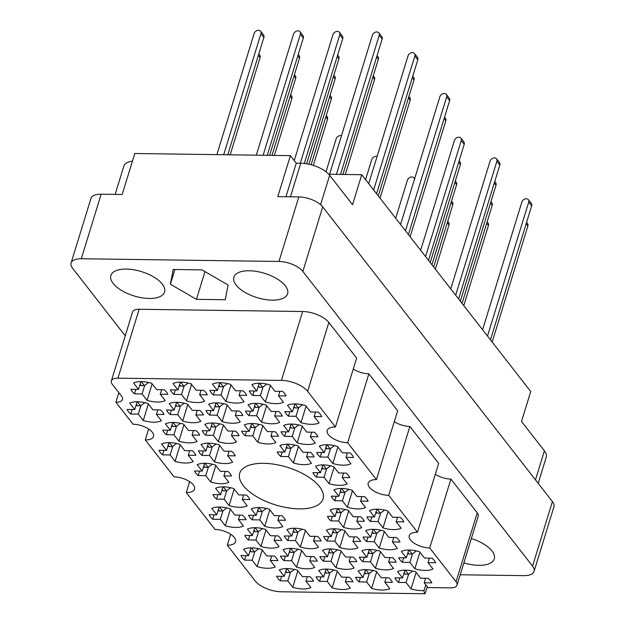 <?xml version="1.0" encoding="UTF-8"?>
<svg xmlns="http://www.w3.org/2000/svg" width="625" height="625" viewBox="0 0 625 625"><rect width="100%" height="100%" fill="white"/><g stroke="black" fill="none" stroke-linecap="round" stroke-linejoin="round"><path stroke-width="0.94" d="M417.469 532.258L388.695 495.336L409.891 426.438L438.664 463.359L417.469 532.258A15.023 6.797 -162.9 0 0 409.234 535.695A15.023 6.797 -162.9 0 0 414.977 543.703A15.023 6.797 -162.9 0 0 429.719 547.969L456.039 581.742A12.023 5.438 -162.9 0 1 457.016 585.133A12.023 5.438 -162.9 0 1 450.422 587.883L430.711 587.609A12.023 5.438 17.1 0 0 428.117 587.789L424.211 582.781L431.797 582.883A19.531 8.836 -162.9 0 0 428.25 578.328L420.664 578.227L415.695 571.852A19.531 8.836 -162.9 0 0 405.414 570.164A19.531 8.836 -162.9 0 0 397.555 571.602L402.523 577.977L394.938 577.875A19.531 8.836 -162.9 0 0 398.492 582.43L399.867 577.938M402.289 562.273L409.875 562.383L414.844 568.758A19.531 8.836 -162.9 0 0 432.984 569.008L428.008 562.633L435.602 562.734A19.531 8.836 -162.9 0 0 432.047 558.18L424.461 558.07L419.492 551.695A19.531 8.836 -162.9 0 0 409.211 550.016A19.531 8.836 -162.9 0 0 401.352 551.445L406.32 557.828L398.734 557.719A19.531 8.836 -162.9 0 0 402.289 562.273L403.672 557.789M287.797 540.5L295.383 540.609L300.352 546.984A19.531 8.836 -162.9 0 0 318.492 547.234L313.523 540.852L321.109 540.961A19.531 8.836 -162.9 0 0 317.555 536.406L309.969 536.297L305 529.922A19.531 8.836 -162.9 0 0 294.719 528.242A19.531 8.836 -162.9 0 0 286.867 529.672L291.836 536.047L284.25 535.945A19.531 8.836 -162.9 0 0 287.797 540.5L289.18 536.016M319.633 581.344L327.219 581.453L332.188 587.828A19.531 8.836 -162.9 0 0 350.328 588.078L345.359 581.703L352.945 581.805A19.531 8.836 -162.9 0 0 349.391 577.25L341.805 577.141L336.836 570.766A19.531 8.836 -162.9 0 0 326.555 569.086A19.531 8.836 -162.9 0 0 318.695 570.516L323.672 576.898L316.078 576.789A19.531 8.836 -162.9 0 0 319.633 581.344L321.016 576.859M370.453 521.43L378.039 521.539L383.008 527.914A19.531 8.836 -162.9 0 0 401.148 528.164L396.18 521.781L403.766 521.891A19.531 8.836 -162.9 0 0 400.211 517.336L392.625 517.227L387.656 510.852A19.531 8.836 -162.9 0 0 377.375 509.172A19.531 8.836 -162.9 0 0 369.516 510.602L374.492 516.977L366.906 516.875A19.531 8.836 -162.9 0 0 370.453 521.43L371.836 516.945M362.859 561.734L370.445 561.836L375.414 568.219A19.531 8.836 -162.9 0 0 393.555 568.461L388.586 562.086L396.172 562.195A19.531 8.836 -162.9 0 0 392.617 557.633L385.031 557.531L380.062 551.156A19.531 8.836 -162.9 0 0 369.781 549.477A19.531 8.836 -162.9 0 0 361.922 550.906L366.898 557.281L359.305 557.18A19.531 8.836 -162.9 0 0 362.859 561.734L364.242 557.25M331.023 520.891L338.609 520.992L343.578 527.375A19.531 8.836 -162.9 0 0 361.719 527.617L356.75 521.242L364.336 521.352A19.531 8.836 -162.9 0 0 360.781 516.789L353.195 516.688L348.227 510.313A19.531 8.836 -162.9 0 0 337.945 508.633A19.531 8.836 -162.9 0 0 330.094 510.062L335.062 516.438L327.477 516.336A19.531 8.836 -162.9 0 0 331.023 520.891L332.406 516.406M323.43 561.195L331.016 561.297L335.984 567.672A19.531 8.836 -162.9 0 0 354.125 567.922L349.156 561.547L356.742 561.648A19.531 8.836 -162.9 0 0 353.188 557.094L345.602 556.992L340.633 550.617A19.531 8.836 -162.9 0 0 330.352 548.938A19.531 8.836 -162.9 0 0 322.5 550.367L327.469 556.742L319.883 556.641A19.531 8.836 -162.9 0 0 323.43 561.195L324.812 556.703M216.539 499.117L224.125 499.219L229.094 505.594A19.531 8.836 -162.9 0 0 247.227 505.844L242.258 499.469L249.844 499.57A19.531 8.836 -162.9 0 0 246.297 495.016L238.711 494.914L233.742 488.539A19.531 8.836 -162.9 0 0 223.453 486.859A19.531 8.836 -162.9 0 0 215.602 488.289L220.57 494.664L212.984 494.562A19.531 8.836 -162.9 0 0 216.539 499.117L217.914 494.625M366.656 541.586L374.242 541.688L379.211 548.062A19.531 8.836 -162.9 0 0 397.352 548.312L392.383 541.938L399.969 542.039A19.531 8.836 -162.9 0 0 396.414 537.484L388.828 537.383L383.859 531.008A19.531 8.836 -162.9 0 0 373.578 529.32A19.531 8.836 -162.9 0 0 365.719 530.758L370.695 537.133L363.102 537.031A19.531 8.836 -162.9 0 0 366.656 541.586L368.039 537.094M334.82 500.742L342.406 500.844L347.375 507.219A19.531 8.836 -162.9 0 0 365.516 507.469L360.547 501.094L368.133 501.195A19.531 8.836 -162.9 0 0 364.578 496.641L356.992 496.539L352.023 490.156A19.531 8.836 -162.9 0 0 341.742 488.477A19.531 8.836 -162.9 0 0 333.891 489.914L338.859 496.289L331.273 496.18A19.531 8.836 -162.9 0 0 334.82 500.742L336.203 496.25M359.062 581.891L366.648 581.992L371.617 588.367A19.531 8.836 -162.9 0 0 389.758 588.617L384.789 582.242L392.375 582.344A19.531 8.836 -162.9 0 0 388.82 577.789L381.234 577.688L376.266 571.305A19.531 8.836 -162.9 0 0 365.984 569.625A19.531 8.836 -162.9 0 0 358.125 571.062L363.094 577.438L355.508 577.328A19.531 8.836 -162.9 0 0 359.062 581.891L360.445 577.398M327.227 541.047L334.812 541.148L339.781 547.523A19.531 8.836 -162.9 0 0 357.922 547.773L352.953 541.398L360.539 541.5A19.531 8.836 -162.9 0 0 356.984 536.945L349.398 536.844L344.43 530.461A19.531 8.836 -162.9 0 0 334.148 528.781A19.531 8.836 -162.9 0 0 326.297 530.219L331.266 536.594L323.68 536.484A19.531 8.836 -162.9 0 0 327.227 541.047L328.609 536.555M248.367 539.961L255.953 540.062L260.93 546.445A19.531 8.836 -162.9 0 0 279.062 546.688L274.094 540.312L281.68 540.422A19.531 8.836 -162.9 0 0 278.133 535.859L270.539 535.758L265.57 529.383A19.531 8.836 -162.9 0 0 255.289 527.703A19.531 8.836 -162.9 0 0 247.438 529.133L252.406 535.508L244.82 535.406A19.531 8.836 -162.9 0 0 248.367 539.961L249.75 535.477M252.164 519.812L259.75 519.914L264.727 526.289A19.531 8.836 -162.9 0 0 282.859 526.539L277.891 520.164L285.477 520.266A19.531 8.836 -162.9 0 0 281.93 515.711L274.344 515.609L269.367 509.227A19.531 8.836 -162.9 0 0 259.086 507.547A19.531 8.836 -162.9 0 0 251.234 508.984L256.203 515.359L248.617 515.258A19.531 8.836 -162.9 0 0 252.164 519.812L253.547 515.32M284 560.656L291.586 560.758L296.555 567.133A19.531 8.836 -162.9 0 0 314.695 567.383L309.727 561.008L317.312 561.109A19.531 8.836 -162.9 0 0 313.758 556.555L306.172 556.453L301.203 550.078A19.531 8.836 -162.9 0 0 290.922 548.391A19.531 8.836 -162.9 0 0 283.07 549.828L288.039 556.203L280.453 556.102A19.531 8.836 -162.9 0 0 284 560.656L285.383 556.164M212.742 519.266L220.328 519.375L225.297 525.75A19.531 8.836 -162.9 0 0 243.43 526L238.461 519.625L246.047 519.727A19.531 8.836 -162.9 0 0 242.5 515.172L234.914 515.062L229.945 508.688A19.531 8.836 -162.9 0 0 219.656 507.008A19.531 8.836 -162.9 0 0 211.805 508.437L216.773 514.82L209.188 514.711A19.531 8.836 -162.9 0 0 212.742 519.266L214.117 514.781M244.57 560.117L252.156 560.219L257.125 566.594A19.531 8.836 -162.9 0 0 275.266 566.844L270.297 560.469L277.883 560.57A19.531 8.836 -162.9 0 0 274.336 556.016L266.742 555.914L261.773 549.531A19.531 8.836 -162.9 0 0 251.492 547.852A19.531 8.836 -162.9 0 0 243.641 549.289L248.609 555.664L241.023 555.555A19.531 8.836 -162.9 0 0 244.57 560.117L245.953 555.625M280.203 580.805L287.789 580.914L292.758 587.289A19.531 8.836 -162.9 0 0 310.898 587.539L305.93 581.156L313.516 581.266A19.531 8.836 -162.9 0 0 309.961 576.711L302.375 576.602L297.406 570.227A19.531 8.836 -162.9 0 0 287.125 568.547A19.531 8.836 -162.9 0 0 279.273 569.977L284.242 576.352L276.656 576.25A19.531 8.836 -162.9 0 0 280.203 580.805L281.586 576.32M134.5 393.867L142.086 393.969L147.055 400.344A19.531 8.836 -162.9 0 0 165.195 400.594L160.227 394.219L167.812 394.32A19.531 8.836 -162.9 0 0 164.258 389.766L156.672 389.664L151.703 383.281A19.531 8.836 -162.9 0 0 141.422 381.602A19.531 8.836 -162.9 0 0 133.57 383.039L138.539 389.414L130.953 389.305A19.531 8.836 -162.9 0 0 134.5 393.867L135.883 389.375M130.703 414.016L138.289 414.117L143.258 420.492A19.531 8.836 -162.9 0 0 161.398 420.742L156.43 414.367L164.016 414.469A19.531 8.836 -162.9 0 0 160.461 409.914L152.875 409.812L147.906 403.438A19.531 8.836 -162.9 0 0 137.625 401.758A19.531 8.836 -162.9 0 0 129.773 403.188L134.742 409.562L127.156 409.461A19.531 8.836 -162.9 0 0 130.703 414.016L132.086 409.523M162.539 454.859L170.125 454.961L175.094 461.344A19.531 8.836 -162.9 0 0 193.234 461.586L188.266 455.211L195.852 455.32A19.531 8.836 -162.9 0 0 192.297 450.758L184.711 450.656L179.742 444.281A19.531 8.836 -162.9 0 0 169.461 442.602A19.531 8.836 -162.9 0 0 161.602 444.031L166.57 450.406L158.984 450.305A19.531 8.836 -162.9 0 0 162.539 454.859L163.922 450.375M170.133 414.555L177.719 414.656L182.688 421.039A19.531 8.836 -162.9 0 0 200.828 421.281L195.859 414.906L203.445 415.016A19.531 8.836 -162.9 0 0 199.891 410.453L192.305 410.352L187.336 403.977A19.531 8.836 -162.9 0 0 177.055 402.297A19.531 8.836 -162.9 0 0 169.195 403.727L174.172 410.102L166.586 410A19.531 8.836 -162.9 0 0 170.133 414.555L171.516 410.07M201.969 455.398L209.555 455.508L214.523 461.883A19.531 8.836 -162.9 0 0 232.664 462.133L227.688 455.75L235.281 455.859A19.531 8.836 -162.9 0 0 231.727 451.305L224.141 451.195L219.172 444.82A19.531 8.836 -162.9 0 0 208.891 443.141A19.531 8.836 -162.9 0 0 201.031 444.57L206 450.945L198.414 450.844A19.531 8.836 -162.9 0 0 201.969 455.398L203.352 450.914M166.336 434.711L173.922 434.812L178.891 441.188A19.531 8.836 -162.9 0 0 197.031 441.438L192.062 435.062L199.648 435.164A19.531 8.836 -162.9 0 0 196.094 430.609L188.508 430.508L183.539 424.125A19.531 8.836 -162.9 0 0 173.258 422.445A19.531 8.836 -162.9 0 0 165.398 423.883L170.375 430.258L162.781 430.148A19.531 8.836 -162.9 0 0 166.336 434.711L167.719 430.219M245.195 435.789L252.781 435.891L257.75 442.273A19.531 8.836 -162.9 0 0 275.883 442.516L270.914 436.141L278.5 436.242A19.531 8.836 -162.9 0 0 274.953 431.687L267.367 431.586L262.398 425.211A19.531 8.836 -162.9 0 0 252.117 423.531A19.531 8.836 -162.9 0 0 244.258 424.961L249.227 431.336L241.641 431.234A19.531 8.836 -162.9 0 0 245.195 435.789L246.57 431.305M213.359 394.945L220.945 395.047L225.914 401.422A19.531 8.836 -162.9 0 0 244.055 401.672L239.086 395.297L246.672 395.398A19.531 8.836 -162.9 0 0 243.117 390.844L235.531 390.742L230.562 384.367A19.531 8.836 -162.9 0 0 220.281 382.688A19.531 8.836 -162.9 0 0 212.422 384.117L217.398 390.492L209.805 390.391A19.531 8.836 -162.9 0 0 213.359 394.945L214.742 390.453M316.453 477.172L324.039 477.281L329.016 483.656A19.531 8.836 -162.9 0 0 347.148 483.906L342.18 477.531L349.766 477.633A19.531 8.836 -162.9 0 0 346.219 473.078L338.633 472.969L333.656 466.594A19.531 8.836 -162.9 0 0 323.375 464.914A19.531 8.836 -162.9 0 0 315.523 466.344L320.492 472.727L312.906 472.617A19.531 8.836 -162.9 0 0 316.453 477.172L317.836 472.688M284.625 436.328L292.211 436.438L297.18 442.812A19.531 8.836 -162.9 0 0 315.312 443.062L310.344 436.68L317.93 436.789A19.531 8.836 -162.9 0 0 314.383 432.234L306.797 432.125L301.828 425.75A19.531 8.836 -162.9 0 0 291.547 424.07A19.531 8.836 -162.9 0 0 283.688 425.5L288.656 431.875L281.07 431.773A19.531 8.836 -162.9 0 0 284.625 436.328L286 431.844M198.172 475.555L205.758 475.656L210.727 482.031A19.531 8.836 -162.9 0 0 228.859 482.281L223.891 475.906L231.477 476.008A19.531 8.836 -162.9 0 0 227.93 471.453L220.344 471.352L215.375 464.977A19.531 8.836 -162.9 0 0 205.094 463.289A19.531 8.836 -162.9 0 0 197.234 464.727L202.203 471.102L194.617 471A19.531 8.836 -162.9 0 0 198.172 475.555L199.547 471.062M209.562 415.094L217.148 415.203L222.117 421.578A19.531 8.836 -162.9 0 0 240.258 421.828L235.289 415.453L242.875 415.555A19.531 8.836 -162.9 0 0 239.32 411L231.734 410.891L226.766 404.516A19.531 8.836 -162.9 0 0 216.484 402.836A19.531 8.836 -162.9 0 0 208.625 404.266L213.594 410.648L206.008 410.539A19.531 8.836 -162.9 0 0 209.562 415.094L210.945 410.609M280.828 456.484L288.414 456.586L293.383 462.961A19.531 8.836 -162.9 0 0 311.516 463.211L306.547 456.836L314.133 456.938A19.531 8.836 -162.9 0 0 310.586 452.383L303 452.281L298.031 445.906A19.531 8.836 -162.9 0 0 287.742 444.219A19.531 8.836 -162.9 0 0 279.891 445.656L284.859 452.031L277.273 451.93A19.531 8.836 -162.9 0 0 280.828 456.484L282.203 451.992M248.992 415.641L256.578 415.742L261.547 422.117A19.531 8.836 -162.9 0 0 279.688 422.367L274.711 415.992L282.297 416.094A19.531 8.836 -162.9 0 0 278.75 411.539L271.164 411.438L266.195 405.055A19.531 8.836 -162.9 0 0 255.914 403.375A19.531 8.836 -162.9 0 0 248.055 404.812L253.023 411.188L245.438 411.078A19.531 8.836 -162.9 0 0 248.992 415.641L250.367 411.148M320.25 457.023L327.836 457.125L332.812 463.5A19.531 8.836 -162.9 0 0 350.945 463.75L345.977 457.375L353.562 457.477A19.531 8.836 -162.9 0 0 350.016 452.922L342.43 452.82L337.453 446.445A19.531 8.836 -162.9 0 0 327.172 444.766A19.531 8.836 -162.9 0 0 319.32 446.195L324.289 452.57L316.703 452.469A19.531 8.836 -162.9 0 0 320.25 457.023L321.633 452.531M173.93 394.406L181.516 394.508L186.484 400.883A19.531 8.836 -162.9 0 0 204.625 401.133L199.656 394.758L207.242 394.859A19.531 8.836 -162.9 0 0 203.688 390.305L196.102 390.203L191.133 383.828A19.531 8.836 -162.9 0 0 180.852 382.141A19.531 8.836 -162.9 0 0 173 383.578L177.969 389.953L170.383 389.852A19.531 8.836 -162.9 0 0 173.93 394.406L175.312 389.914M205.766 435.25L213.352 435.352L218.32 441.727A19.531 8.836 -162.9 0 0 236.461 441.977L231.484 435.602L239.078 435.703A19.531 8.836 -162.9 0 0 235.523 431.148L227.938 431.047L222.969 424.672A19.531 8.836 -162.9 0 0 212.688 422.984A19.531 8.836 -162.9 0 0 204.828 424.422L209.797 430.797L202.211 430.695A19.531 8.836 -162.9 0 0 205.766 435.25L207.148 430.758M288.422 416.18L296.008 416.281L300.977 422.656A19.531 8.836 -162.9 0 0 319.109 422.906L314.141 416.531L321.727 416.633A19.531 8.836 -162.9 0 0 318.18 412.078L310.594 411.977L305.625 405.602A19.531 8.836 -162.9 0 0 295.344 403.914A19.531 8.836 -162.9 0 0 287.484 405.352L292.453 411.727L284.867 411.625A19.531 8.836 -162.9 0 0 288.422 416.18L289.797 411.688M270.422 385.461L265.344 401.969A19.531 8.836 -162.9 0 0 283.484 402.211L278.508 395.836L286.102 395.945A19.531 8.836 17.1 0 0 282.547 391.383L274.961 391.281L269.992 384.906A19.531 8.836 -162.9 0 0 259.711 383.227A19.531 8.836 -162.9 0 0 251.852 384.656L256.82 391.031L259.227 383.219M299.133 508.875A43.57 19.711 -162.9 0 0 323.023 498.906A43.57 19.711 -162.9 0 0 306.367 475.672A43.57 19.711 -162.9 0 0 263.625 463.32A43.57 19.711 -162.9 0 0 239.734 473.281A43.57 19.711 -162.9 0 0 256.383 496.523A43.57 19.711 -162.9 0 0 299.133 508.875M149.172 298.453A28.094 12.711 -162.9 0 0 164.578 292.023A28.094 12.711 -162.9 0 0 153.844 277.039A28.094 12.711 -162.9 0 0 126.273 269.078A28.094 12.711 -162.9 0 0 110.867 275.508A28.094 12.711 -162.9 0 0 121.609 290.492A28.094 12.711 -162.9 0 0 149.172 298.453M272.188 300.141A28.094 12.711 -162.9 0 0 287.594 293.711A28.094 12.711 -162.9 0 0 276.859 278.727A28.094 12.711 -162.9 0 0 249.297 270.766A28.094 12.711 -162.9 0 0 233.891 277.188A28.094 12.711 -162.9 0 0 244.625 292.18A28.094 12.711 -162.9 0 0 272.188 300.141M463.875 562.836A28.094 12.711 -162.9 0 0 478.867 565.32A28.094 12.711 -162.9 0 0 494.273 558.891A28.094 12.711 -162.9 0 0 471.344 538.539M427.266 586.695L425.094 593.75A12.023 5.438 17.1 0 1 424.086 590.484L425.82 584.844M460.203 574.773L523.844 575.648A18.633 8.43 -162.9 0 0 534.062 571.383A18.633 8.43 -162.9 0 0 532.555 566.133L302.859 271.422A18.633 8.43 -162.9 0 0 278.969 261.461L81.297 258.75A18.633 8.43 -162.9 0 0 71.086 263.008A18.633 8.43 -162.9 0 0 72.594 268.266L125.234 335.805M425.094 593.75L281.305 591.781A20.43 9.242 -162.9 0 1 255.109 580.852L227.312 545.188A15.023 6.797 -162.9 0 0 235.555 541.75A15.023 6.797 -162.9 0 0 229.813 533.742A15.023 6.797 -162.9 0 0 215.07 529.484L186.297 492.562L189.656 481.656M368.875 373.812L397.648 410.727L376.453 479.633L347.68 442.711L368.875 373.812A15.023 6.797 17.1 0 1 353.273 369.016M281.445 380.414L302.641 311.516A20.43 9.242 17.1 0 1 328.836 322.445L356.633 358.102L335.438 427L307.641 391.344A20.43 9.242 -162.9 0 0 281.445 380.414L117.945 378.172A12.023 5.438 -162.9 0 0 111.352 380.922A12.023 5.438 -162.9 0 0 112.328 384.312L121.508 396.094A12.023 5.438 17.1 0 1 122.484 399.484A12.023 5.438 17.1 0 1 115.898 402.234L133.039 424.227A15.023 6.797 -162.9 0 1 147.773 428.484A15.023 6.797 -162.9 0 1 153.516 436.5A15.023 6.797 -162.9 0 1 145.281 439.938L148.633 429.023M118.836 392.664L115.898 402.234M186.297 492.562A15.023 6.797 -162.9 0 0 194.539 489.125A15.023 6.797 -162.9 0 0 188.797 481.109A15.023 6.797 -162.9 0 0 174.055 476.852L145.281 439.938M71.086 263.008L90.938 198.461A18.633 8.43 17.1 0 1 101.156 194.203L122.18 194.492L134.789 153.508L290.406 155.641L277.797 196.625L298.82 196.914A18.633 8.43 17.1 0 1 322.711 206.875L552.406 501.586A18.633 8.43 17.1 0 1 553.914 506.844L534.062 571.383M285.961 196.734L296.281 163.188L290.406 155.641M296.281 163.188L300.75 163.242A22.539 10.195 17.1 0 1 329.648 175.297L320.602 204.695M329.648 175.297L352.539 204.672L361.758 174.711L530.727 391.5L521.508 421.469L544.406 450.844A22.539 10.195 17.1 0 1 546.227 457.195L538.188 483.344M361.758 174.711L328.758 174.258M115.148 194.391L123.844 166.141A22.539 10.195 17.1 0 1 132.43 161.172M265.344 401.969L260.375 395.586L252.789 395.484L254.172 391M252.789 395.484A19.531 8.836 17.1 0 1 249.234 390.93L256.82 391.031M429.719 547.969L450.914 479.07A15.023 6.797 17.1 0 1 435.313 474.266M456.039 581.742L477.234 512.844L450.914 479.07M302.641 311.516L139.141 309.273L117.945 378.172M227.312 545.188L230.672 534.281M111.352 380.922L132.547 312.023A12.023 5.438 17.1 0 1 139.141 309.273M409.891 426.438A15.023 6.797 17.1 0 1 394.297 421.641M477.234 512.844A12.023 5.438 17.1 0 1 478.211 516.234L457.016 585.133M196.445 299.336L225.281 299.734L228.07 285.008L202.016 269.883L173.188 269.484L170.398 284.211L196.445 299.336L204.977 271.602M398.492 582.43L406.078 582.531L411.047 588.906A19.531 8.836 -162.9 0 0 424.086 590.484M376.453 479.633A15.023 6.797 -162.9 0 0 368.219 483.063A15.023 6.797 -162.9 0 0 373.961 491.078A15.023 6.797 -162.9 0 0 388.695 495.336M335.438 427A15.023 6.797 -162.9 0 0 327.195 430.438A15.023 6.797 -162.9 0 0 332.938 438.453A15.023 6.797 -162.9 0 0 347.68 442.711M174.922 269.508L170.398 284.211M260.375 395.586L263.016 387.008M278.508 395.836L279.891 391.352M296.008 416.281L298.648 407.695M306.055 406.148L300.977 422.656M314.141 416.531L315.523 412.039M292.453 411.727L294.859 403.914M213.352 435.352L215.992 426.766M223.398 425.219L218.32 441.727M231.484 435.602L232.867 431.109M209.797 430.797L212.203 422.984M181.516 394.508L184.156 385.922M191.562 384.375L186.484 400.883M199.656 394.758L201.031 390.266M177.969 389.953L180.367 382.141M327.836 457.125L330.484 448.539M337.891 447L332.812 463.5M345.977 457.375L347.359 452.891M324.289 452.57L326.695 444.758M256.578 415.742L259.219 407.156M266.625 405.609L261.547 422.117M274.711 415.992L276.094 411.5M253.023 411.188L255.43 403.375M288.414 456.586L291.055 448M298.461 446.453L293.383 462.961M306.547 456.836L307.93 452.344M284.859 452.031L287.266 444.219M217.148 415.203L219.789 406.617M227.195 405.07L222.117 421.578M235.289 415.453L236.664 410.961M213.594 410.648L216 402.836M205.758 475.656L208.398 467.07M215.805 465.523L210.727 482.031M223.891 475.906L225.273 471.414M202.203 471.102L204.609 463.289M292.211 436.438L294.852 427.852M302.258 426.305L297.18 442.812M310.344 436.68L311.727 432.195M288.656 431.875L291.062 424.07M324.039 477.281L326.68 468.695M334.094 467.148L329.016 483.656M342.18 477.531L343.562 473.039M320.492 472.727L322.898 464.914M220.945 395.047L223.586 386.461M230.992 384.922L225.914 401.422M239.086 395.297L240.461 390.812M217.398 390.492L219.797 382.68M252.781 435.891L255.422 427.312M262.828 425.766L257.75 442.273M270.914 436.141L272.297 431.656M249.227 431.336L251.633 423.523M173.922 434.812L176.562 426.227M183.969 424.68L178.891 441.188M192.062 435.062L193.438 430.57M170.375 430.258L172.773 422.445M209.555 455.508L212.195 446.922M219.602 445.375L214.523 461.883M227.688 455.75L229.07 451.266M206 450.945L208.406 443.141M177.719 414.656L180.359 406.078M187.766 404.531L182.688 421.039M195.859 414.906L197.234 410.422M174.172 410.102L176.57 402.289M170.125 454.961L172.766 446.383M180.172 444.836L175.094 461.344M188.266 455.211L189.641 450.727M166.57 450.406L168.977 442.594M138.289 414.117L140.93 405.531M148.336 403.992L143.258 420.492M156.43 414.367L157.812 409.883M134.742 409.562L137.141 401.75M142.086 393.969L144.727 385.383M152.133 383.836L147.055 400.344M160.227 394.219L161.609 389.727M138.539 389.414L140.938 381.602M287.789 580.914L290.43 572.328M297.836 570.781L292.758 587.289M305.93 581.156L307.305 576.672M284.242 576.352L286.641 568.547M252.156 560.219L254.797 551.633M262.203 550.086L257.125 566.594M270.297 560.469L271.68 555.977M248.609 555.664L251.008 547.852M220.328 519.375L222.969 510.789M230.375 509.242L225.297 525.75M238.461 519.625L239.844 515.133M216.773 514.82L219.18 507.008M291.586 560.758L294.227 552.172M301.633 550.625L296.555 567.133M309.727 561.008L311.109 556.516M288.039 556.203L290.438 548.391M259.75 519.914L262.391 511.328M269.805 509.781L264.727 526.289M277.891 520.164L279.273 515.672M256.203 515.359L258.609 507.547M255.953 540.062L258.594 531.484M266.008 529.938L260.93 546.445M274.094 540.312L275.477 535.828M252.406 535.508L254.813 527.695M334.812 541.148L337.453 532.562M344.859 531.016L339.781 547.523M352.953 541.398L354.328 536.906M331.266 536.594L333.664 528.781M366.648 581.992L369.289 573.406M376.695 571.859L371.617 588.367M384.789 582.242L386.164 577.75M363.094 577.438L365.5 569.625M342.406 500.844L345.047 492.258M352.453 490.711L347.375 507.219M360.547 501.094L361.93 496.602M338.859 496.289L341.258 488.477M374.242 541.688L376.883 533.102M384.289 531.555L379.211 548.062M392.383 541.938L393.758 537.445M370.695 537.133L373.094 529.32M224.125 499.219L226.766 490.641M234.172 489.094L229.094 505.594M242.258 499.469L243.641 494.984M220.57 494.664L222.977 486.852M331.016 561.297L333.656 552.711M341.062 551.172L335.984 567.672M349.156 561.547L350.531 557.062M327.469 556.742L329.867 548.93M338.609 520.992L341.25 512.414M348.656 510.867L343.578 527.375M356.75 521.242L358.133 516.758M335.062 516.438L337.461 508.625M370.445 561.836L373.086 553.258M380.492 551.711L375.414 568.219M388.586 562.086L389.961 557.602M366.898 557.281L369.297 549.469M378.039 521.539L380.68 512.953M388.086 511.406L383.008 527.914M396.18 521.781L397.555 517.297M374.492 516.977L376.891 509.172M327.219 581.453L329.859 572.867M337.266 571.32L332.188 587.828M345.359 581.703L346.734 577.211M323.672 576.898L326.07 569.086M295.383 540.609L298.023 532.023M305.43 530.477L300.352 546.984M313.523 540.852L314.906 536.367M291.836 536.047L294.234 528.242M409.875 562.383L412.516 553.797M419.922 552.25L414.844 568.758M428.008 562.633L429.391 558.141M406.32 557.828L408.727 550.016M406.078 582.531L408.719 573.945M416.125 572.398L411.047 588.906M424.211 582.781L425.594 578.297M402.523 577.977L404.93 570.164M285.656 571.742L285.883 572.039A2.102 1.578 -37.9 0 0 286.992 572.539L290.086 572.578L294.352 569.43M286.562 568.805L287.5 568.555M290.086 572.578L287.148 568.812M368.727 183.641L408.016 55.922A3.906 2.922 142.1 0 1 411.016 52.891A3.906 2.922 142.1 0 1 414.516 53.562L417.453 57.336A3.906 2.922 142.1 0 1 417.789 59.781L376.586 193.727M293.875 407.117L294.102 407.406A2.102 1.578 -37.9 0 0 295.211 407.906L298.305 407.953L302.562 404.805M414.516 53.562A3.906 2.922 142.1 0 1 414.852 56.016L373.648 189.953M294.781 404.172L295.711 403.922M298.305 407.953L295.367 404.18M333.859 75.195L334.797 76.406A3.906 2.922 142.1 0 1 335.133 78.852L308.875 164.219M211.219 426.188L211.445 426.477A2.102 1.578 -37.9 0 0 212.555 426.977L215.648 427.023L219.906 423.875M212.125 423.242L213.055 422.992M215.648 427.023L212.711 423.25M256.297 155.172L293.531 34.148A3.906 2.922 142.1 0 1 296.523 31.117A3.906 2.922 142.1 0 1 300.023 31.789L302.969 35.562A3.906 2.922 142.1 0 1 303.305 38.008L267.211 155.328M179.383 385.344L179.609 385.633A2.102 1.578 -37.9 0 0 180.719 386.133L183.812 386.18L188.078 383.031M300.023 31.789A3.906 2.922 142.1 0 1 300.359 34.242L263.133 155.266M180.289 382.398L181.227 382.148M183.812 386.18L180.875 382.406M400.562 224.484L439.852 96.766A3.906 2.922 142.1 0 1 442.844 93.734A3.906 2.922 142.1 0 1 446.352 94.406L449.289 98.18A3.906 2.922 142.1 0 1 449.625 100.625L408.422 234.57M325.711 447.961L325.938 448.25A2.102 1.578 -37.9 0 0 327.039 448.75L330.141 448.797L334.398 445.648M446.352 94.406A3.906 2.922 142.1 0 1 446.688 96.859L405.477 230.805M326.609 445.016L327.547 444.766M330.141 448.797L327.195 445.023M377.086 55.586L378.023 56.797A3.906 2.922 142.1 0 1 378.359 59.242L342.922 174.445M254.445 406.578L254.672 406.867A2.102 1.578 -37.9 0 0 255.781 407.367L258.875 407.414L263.133 404.258M255.352 403.633L256.281 403.383M258.875 407.414L255.938 403.641M408.922 96.43L409.859 97.641A3.906 2.922 142.1 0 1 410.195 100.086L380.031 198.148M286.281 447.422L286.508 447.711A2.102 1.578 -37.9 0 0 287.617 448.211L290.711 448.258L294.969 445.109M287.188 444.477L288.117 444.227M290.711 448.258L287.773 444.484M337.656 55.047L338.594 56.25A3.906 2.922 142.1 0 1 338.93 58.703L306.602 163.789M215.016 406.039L215.242 406.328A2.102 1.578 -37.9 0 0 216.352 406.828L219.445 406.867L223.703 403.719M215.922 403.094L216.852 402.844M219.445 406.867L216.508 403.102M326.266 115.5L327.203 116.711A3.906 2.922 142.1 0 1 327.539 119.156L313.312 165.398M203.625 466.492L203.852 466.781A2.102 1.578 -37.9 0 0 204.961 467.281L208.055 467.328L212.312 464.18M204.531 463.547L205.461 463.297M208.055 467.328L205.117 463.555M412.719 76.281L413.656 77.484A3.906 2.922 142.1 0 1 413.992 79.938L378.305 195.938M290.078 427.266L290.305 427.562A2.102 1.578 -37.9 0 0 291.414 428.062L294.508 428.102L298.766 424.953M290.984 424.328L291.914 424.078M294.508 428.102L291.57 424.336M444.547 117.125L445.492 118.328A3.906 2.922 142.1 0 1 445.828 120.781L410.141 236.781M321.906 468.117L322.141 468.406A2.102 1.578 -37.9 0 0 323.242 468.906L326.344 468.945L330.602 465.797M322.812 465.172L323.75 464.922M326.344 468.945L323.398 465.18M294.234 160.562L332.961 34.688A3.906 2.922 142.1 0 1 335.953 31.656A3.906 2.922 142.1 0 1 339.453 32.328L342.391 36.102A3.906 2.922 142.1 0 1 342.727 38.547L304.297 163.469M218.812 385.883L219.039 386.172A2.102 1.578 -37.9 0 0 220.148 386.672L223.242 386.719L227.508 383.57M339.453 32.328A3.906 2.922 142.1 0 1 339.789 34.781L300.273 163.242M219.719 382.938L220.648 382.688M223.242 386.719L220.305 382.945M373.289 75.742L374.227 76.945A3.906 2.922 142.1 0 1 374.562 79.398L345.312 174.484M250.648 426.727L250.875 427.023A2.102 1.578 -37.9 0 0 251.984 427.523L255.078 427.562L259.336 424.414M251.555 423.781L252.484 423.539M255.078 427.562L252.141 423.789M294.43 74.656L295.367 75.867A3.906 2.922 142.1 0 1 295.703 78.312L271.992 155.391M171.789 425.648L172.016 425.938A2.102 1.578 -37.9 0 0 173.125 426.438L176.219 426.484L180.484 423.328M172.695 422.703L173.625 422.453M176.219 426.484L173.281 422.711M330.062 95.352L331 96.555A3.906 2.922 142.1 0 1 331.336 99.008L311.109 164.758M207.422 446.336L207.648 446.633A2.102 1.578 -37.9 0 0 208.758 447.133L211.852 447.172L216.109 444.023M208.328 443.398L209.258 443.148M211.852 447.172L208.914 443.406M298.227 54.508L299.172 55.711A3.906 2.922 142.1 0 1 299.508 58.164L269.602 155.359M175.586 405.492L175.812 405.789A2.102 1.578 -37.9 0 0 176.922 406.289L180.016 406.328L184.281 403.18M176.492 402.555L177.422 402.305M180.016 406.328L177.078 402.562M290.633 94.812L291.57 96.016A3.906 2.922 142.1 0 1 291.906 98.469L274.391 155.422M167.992 445.797L168.219 446.094A2.102 1.578 -37.9 0 0 169.328 446.594L172.422 446.633L176.688 443.484M168.898 442.852L169.828 442.609M172.422 446.633L169.484 442.859M258.797 53.961L259.742 55.172A3.906 2.922 142.1 0 1 260.078 57.617L230.172 154.82M136.156 404.953L136.383 405.25A2.102 1.578 -37.9 0 0 137.492 405.75L140.586 405.789L144.852 402.641M137.062 402.008L138 401.766M140.586 405.789L137.648 402.016M216.867 154.633L254.102 33.602A3.906 2.922 142.1 0 1 257.094 30.578A3.906 2.922 142.1 0 1 260.602 31.25L263.539 35.023A3.906 2.922 142.1 0 1 263.875 37.469L227.781 154.781M139.953 384.805L140.18 385.094A2.102 1.578 -37.9 0 0 141.289 385.594L144.383 385.641L148.648 382.484M260.602 31.25A3.906 2.922 142.1 0 1 260.938 33.695L223.703 154.727M140.859 381.859L141.797 381.609M144.383 385.641L141.445 381.867M329.609 174.266L372.383 35.227A3.906 2.922 142.1 0 1 375.383 32.203A3.906 2.922 142.1 0 1 378.883 32.875L381.82 36.641A3.906 2.922 142.1 0 1 382.156 39.094L340.531 174.414M258.242 386.422L258.469 386.719A2.102 1.578 -37.9 0 0 259.578 387.219L262.672 387.258L266.93 384.109M378.883 32.875A3.906 2.922 142.1 0 1 379.219 35.32L336.445 174.359M259.148 383.477L260.078 383.234M262.672 387.258L259.734 383.492M250.023 551.055L250.258 551.344A2.102 1.578 -37.9 0 0 251.359 551.844L254.453 551.891L258.719 548.734M250.93 548.109L251.867 547.859M254.453 551.891L251.516 548.117M218.195 510.211L218.422 510.5A2.102 1.578 -37.9 0 0 219.531 511L222.625 511.039L226.883 507.891M219.102 507.266L220.031 507.016M222.625 511.039L219.688 507.273M289.453 551.594L289.68 551.883A2.102 1.578 -37.9 0 0 290.789 552.383L293.883 552.43L298.148 549.281M290.359 548.648L291.297 548.398M293.883 552.43L290.945 548.656M257.617 510.75L257.852 511.039A2.102 1.578 -37.9 0 0 258.953 511.539L262.055 511.586L266.312 508.43M365.594 179.625L371.766 159.555A3.906 2.922 142.1 0 1 377.102 156.406M258.523 507.805L259.461 507.555M262.055 511.586L259.109 507.812M253.82 530.898L254.055 531.195A2.102 1.578 -37.9 0 0 255.156 531.695L258.258 531.734L262.516 528.586M254.727 527.953L255.664 527.711M258.258 531.734L255.312 527.969M455.32 180.992L456.266 182.203A3.906 2.922 142.1 0 1 456.602 184.648L431.953 264.766M332.68 531.984L332.906 532.273A2.102 1.578 -37.9 0 0 334.016 532.773L337.109 532.82L341.375 529.664M333.586 529.039L334.523 528.789M337.109 532.82L334.172 529.047M487.156 221.836L488.094 223.047A3.906 2.922 142.1 0 1 488.43 225.492L463.789 305.609M364.516 572.828L364.742 573.117A2.102 1.578 -37.9 0 0 365.852 573.617L368.945 573.664L373.203 570.508M365.422 569.883L366.352 569.633M368.945 573.664L366.008 569.891M420.648 250.258L454.422 140.477A3.906 2.922 142.1 0 1 457.414 137.453A3.906 2.922 142.1 0 1 460.922 138.125L463.859 141.898A3.906 2.922 142.1 0 1 464.195 144.344L428.508 260.344M340.273 491.68L340.5 491.969A2.102 1.578 -37.9 0 0 341.609 492.469L344.703 492.516L348.969 489.359M460.922 138.125A3.906 2.922 142.1 0 1 461.258 140.57L425.57 256.578M341.18 488.734L342.117 488.484M344.703 492.516L341.766 488.742M494.75 181.531L495.688 182.742A3.906 2.922 142.1 0 1 496.031 185.188L460.344 301.188M372.109 532.523L372.336 532.812A2.102 1.578 -37.9 0 0 373.445 533.312L376.539 533.359L380.805 530.211M373.016 529.578L373.945 529.328M376.539 533.359L373.602 529.586M221.992 490.055L222.219 490.352A2.102 1.578 -37.9 0 0 223.328 490.852L226.422 490.891L230.68 487.742M326.008 171.773L336.133 138.859A3.906 2.922 142.1 0 1 341.469 135.719M222.898 487.109L223.828 486.867M226.422 490.891L223.484 487.117M451.523 201.141L452.469 202.352A3.906 2.922 142.1 0 1 452.805 204.797L433.672 266.977M328.883 552.133L329.109 552.43A2.102 1.578 -37.9 0 0 330.219 552.93L333.312 552.969L337.578 549.82M329.789 549.188L330.719 548.945M333.312 552.969L330.375 549.195M459.117 160.844L460.062 162.047A3.906 2.922 142.1 0 1 460.398 164.5L430.227 262.555M336.477 511.828L336.703 512.125A2.102 1.578 -37.9 0 0 337.812 512.625L340.906 512.664L345.172 509.516M337.383 508.883L338.32 508.641M340.906 512.664L337.969 508.891M490.953 201.688L491.891 202.891A3.906 2.922 142.1 0 1 492.227 205.344L462.063 303.398M368.312 552.672L368.539 552.969A2.102 1.578 -37.9 0 0 369.648 553.469L372.742 553.508L377.008 550.359M369.219 549.734L370.148 549.484M372.742 553.508L369.805 549.742M450.758 288.898L490.055 161.172A3.906 2.922 142.1 0 1 493.047 158.148A3.906 2.922 142.1 0 1 496.547 158.82L499.492 162.586A3.906 2.922 142.1 0 1 499.828 165.039L458.617 298.977M375.906 512.367L376.133 512.664A2.102 1.578 -37.9 0 0 377.242 513.164L380.336 513.203L384.602 510.055M496.547 158.82A3.906 2.922 142.1 0 1 496.883 161.266L455.68 295.211M376.812 509.43L377.742 509.18M380.336 513.203L377.398 509.438M447.727 221.297L448.672 222.508A3.906 2.922 142.1 0 1 449.008 224.953L435.398 269.188M325.086 572.289L325.312 572.578A2.102 1.578 -37.9 0 0 326.422 573.078L329.516 573.117L333.781 569.969M325.992 569.344L326.922 569.094M329.516 573.117L326.578 569.352M293.25 531.438L293.477 531.734A2.102 1.578 -37.9 0 0 294.586 532.234L297.68 532.273L301.945 529.125M395.703 218.258L407.398 180.242A3.906 2.922 142.1 0 1 410.391 177.219A3.906 2.922 142.1 0 1 413.898 177.891A3.906 2.922 142.1 0 1 414.375 179.578M294.156 528.5L295.094 528.25M297.68 532.273L294.742 528.508M482.594 329.742L521.883 202.016A3.906 2.922 142.1 0 1 524.883 198.992A3.906 2.922 142.1 0 1 528.383 199.664L531.32 203.43A3.906 2.922 142.1 0 1 531.656 205.883L490.453 339.828M407.742 553.219L407.969 553.508A2.102 1.578 -37.9 0 0 409.078 554.008L412.172 554.047L416.43 550.898M528.383 199.664A3.906 2.922 142.1 0 1 528.719 202.109L487.516 336.055M408.648 550.273L409.578 550.023M412.172 554.047L409.234 550.281M526.586 222.375L527.523 223.586A3.906 2.922 142.1 0 1 527.859 226.031L492.172 342.031M403.945 573.367L404.172 573.656A2.102 1.578 -37.9 0 0 405.281 574.156L408.375 574.203L412.633 571.055M404.852 570.422L405.781 570.172M408.375 574.203L405.438 570.43M328.836 322.445L307.641 391.344M101.156 194.203L81.297 258.75M278.969 261.461L298.82 196.914M322.711 206.875L302.859 271.422M532.555 566.133L552.406 501.586M290.43 196.797L300.75 163.242M535.477 479.859L544.406 450.844M286.992 572.539L285.859 571.086M295.211 407.906L294.078 406.453M417.789 59.781L414.852 56.016M212.555 426.977L211.422 425.523M335.133 78.852L333.414 76.641M180.719 386.133L179.586 384.68M303.305 38.008L300.359 34.242M327.039 448.75L325.914 447.305M449.625 100.625L446.688 96.859M255.781 407.367L254.648 405.914M378.359 59.242L376.641 57.031M287.617 448.211L286.484 446.758M410.195 100.086L408.477 97.875M216.352 406.828L215.219 405.375M338.93 58.703L337.211 56.492M204.961 467.281L203.828 465.828M327.539 119.156L325.82 116.945M291.414 428.062L290.281 426.609M413.992 79.938L412.273 77.727M323.242 468.906L322.109 467.453M445.828 120.781L444.102 118.57M220.148 386.672L219.016 385.227M342.727 38.547L339.789 34.781M251.984 427.523L250.852 426.07M374.562 79.398L372.844 77.188M173.125 426.438L171.992 424.984M295.703 78.312L293.984 76.102M208.758 447.133L207.625 445.68M331.336 99.008L329.617 96.797M176.922 406.289L175.789 404.836M299.508 58.164L297.781 55.953M169.328 446.594L168.195 445.141M291.906 98.469L290.188 96.258M137.492 405.75L136.359 404.297M260.078 57.617L258.352 55.414M141.289 385.594L140.156 384.141M263.875 37.469L260.938 33.695M259.578 387.219L258.445 385.766M382.156 39.094L379.219 35.32M251.359 551.844L250.227 550.391M219.531 511L218.398 509.547M290.789 552.383L289.656 550.93M258.953 511.539L257.82 510.086M255.156 531.695L254.023 530.242M334.016 532.773L332.883 531.32M456.602 184.648L454.875 182.438M365.852 573.617L364.719 572.164M488.43 225.492L486.711 223.281M341.609 492.469L340.477 491.016M464.195 144.344L461.258 140.57M373.445 533.312L372.312 531.859M496.031 185.188L494.305 182.977M223.328 490.852L222.195 489.398M330.219 552.93L329.086 551.477M452.805 204.797L451.078 202.594M337.812 512.625L336.68 511.172M460.398 164.5L458.672 162.289M369.648 553.469L368.516 552.016M492.227 205.344L490.508 203.133M377.242 513.164L376.109 511.711M499.828 165.039L496.883 161.266M326.422 573.078L325.289 571.625M449.008 224.953L447.281 222.742M294.586 532.234L293.453 530.781M409.078 554.008L407.945 552.555M531.656 205.883L528.719 202.109M405.281 574.156L404.148 572.703M527.859 226.031L526.141 223.82M414.609 178.805L413.898 177.891"/></g></svg>
